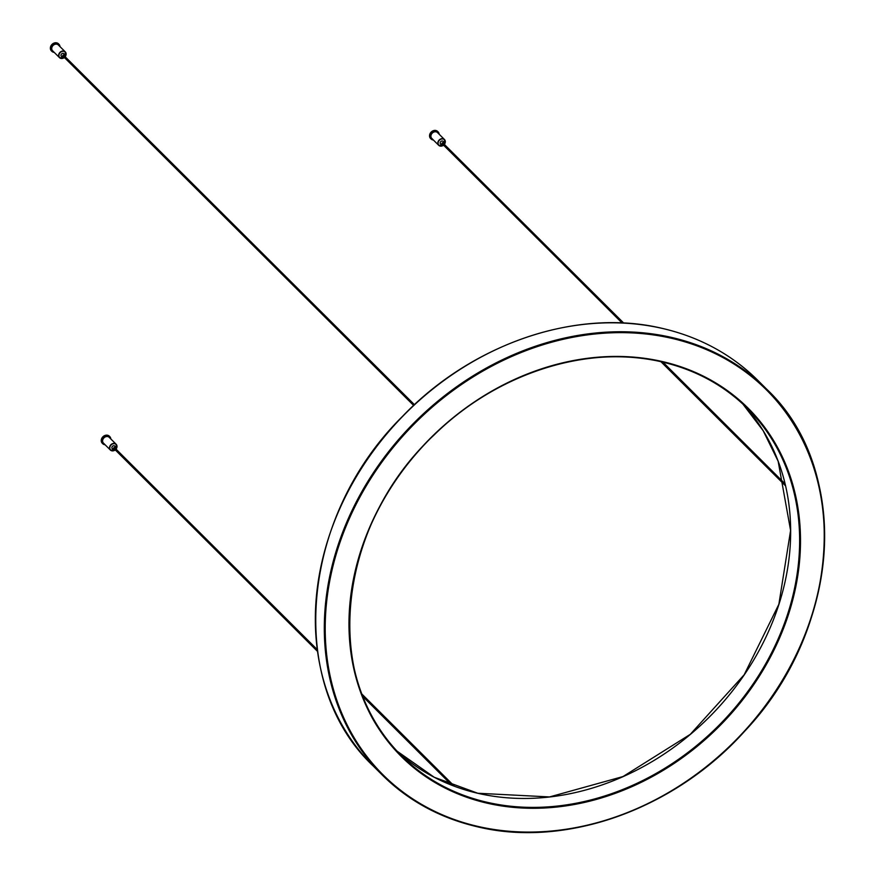 <?xml version="1.0" encoding="UTF-8"?>
<svg xmlns="http://www.w3.org/2000/svg" width="876" height="876" viewBox="0 0 876 876"><rect width="100%" height="100%" fill="white"/><g stroke="black" fill="none" stroke-linecap="round" stroke-linejoin="round"><path stroke-width="1.31" d="M442.774 144.354L443.475 143.533L623.712 323.069M114.46 449.092L115.172 448.271L317.243 649.587M63.576 56.699L64.287 55.889L414.447 404.701M430.839 138.737A4.993 4.139 -45.1 0 1 430.609 138.528A4.993 4.139 -45.1 0 1 431.189 132.057A4.993 4.139 -45.1 0 1 437.65 131.455A4.993 4.139 -45.1 0 1 437.869 131.685M432.218 138.769A4.084 3.394 -45.1 0 1 431.78 138.419A4.084 3.394 -45.1 0 1 432.262 133.13A4.084 3.394 -45.1 0 1 437.551 132.626L444.45 139.503A4.084 3.394 134.9 0 0 444.022 139.153A4.084 3.394 134.9 0 0 438.942 140.259A4.084 3.394 134.9 0 0 438.69 145.296A4.084 3.394 134.9 0 0 439.117 145.646A4.084 3.394 134.9 0 0 442.949 145.58M440.573 143.938A1.818 1.511 -45.1 0 1 442.938 141.2L444.373 142.635A1.818 1.511 134.9 0 0 442.008 145.361A1.818 1.511 134.9 0 0 443.727 145.317M444.493 144.551A1.818 1.511 134.9 0 0 444.373 142.635M102.525 443.475A4.993 4.139 -45.1 0 1 102.295 443.267A4.993 4.139 -45.1 0 1 102.886 436.806A4.993 4.139 -45.1 0 1 109.347 436.193A4.993 4.139 -45.1 0 1 109.555 436.423M103.905 443.508A4.084 3.394 -45.1 0 1 103.477 443.157A4.084 3.394 -45.1 0 1 103.959 437.869A4.084 3.394 -45.1 0 1 109.237 437.376L116.147 444.252A4.084 3.394 134.9 0 0 115.709 443.891A4.084 3.394 134.9 0 0 110.628 444.997A4.084 3.394 134.9 0 0 110.376 450.034A4.084 3.394 134.9 0 0 110.814 450.395A4.084 3.394 134.9 0 0 114.636 450.319M112.259 448.676A1.818 1.511 -45.1 0 1 114.636 445.95L116.07 447.373A1.818 1.511 134.9 0 0 113.694 450.111A1.818 1.511 134.9 0 0 115.424 450.067M116.19 449.289A1.818 1.511 134.9 0 0 116.07 447.373M51.64 51.082A4.993 4.139 -45.1 0 1 51.41 50.874A4.993 4.139 -45.1 0 1 52.002 44.413A4.993 4.139 -45.1 0 1 58.462 43.8A4.993 4.139 -45.1 0 1 58.67 44.03M53.02 51.126A4.084 3.394 -45.1 0 1 52.593 50.764A4.084 3.394 -45.1 0 1 53.075 45.475A4.084 3.394 -45.1 0 1 58.353 44.983L65.262 51.859A4.084 3.394 134.9 0 0 64.824 51.509A4.084 3.394 134.9 0 0 59.743 52.604A4.084 3.394 134.9 0 0 59.491 57.641A4.084 3.394 134.9 0 0 59.929 58.002A4.084 3.394 134.9 0 0 63.751 57.936M61.375 56.283A1.818 1.511 -45.1 0 1 63.751 53.556L65.185 54.98A1.818 1.511 134.9 0 0 62.809 57.717A1.818 1.511 134.9 0 0 64.539 57.674M65.306 56.896A1.818 1.511 134.9 0 0 65.185 54.98M350.137 646.302A245.773 203.999 134.9 0 0 559.983 806.676A245.773 203.999 134.9 0 0 794.433 593.041A245.773 203.999 134.9 0 0 662.595 361.602A245.773 203.999 134.9 0 0 350.137 646.302M662.081 361.941A245.094 203.429 -45.1 0 1 747.447 408.446A245.094 203.429 -45.1 0 1 718.594 725.667A245.094 203.429 -45.1 0 1 401.493 755.725A245.094 203.429 -45.1 0 1 350.488 645.864A245.094 203.429 -45.1 0 1 662.081 361.941M326.551 653.573A271.648 225.471 -45.1 0 1 590.687 334.479A271.648 225.471 -45.1 0 1 817.604 593.983A271.648 225.471 -45.1 0 1 477.639 826.353A271.648 225.471 -45.1 0 1 326.551 653.573M477.891 793.306A245.094 203.429 134.9 0 0 744.272 674.838A245.094 203.429 134.9 0 0 742.881 404.066L763.182 430.729L778.151 461.247L790.59 530.451L778.863 604.276L744.184 674.761L690.31 734.318L623.011 776.552L549.537 796.93L477.803 793.251L434.211 777.253L397.091 751.181A245.094 203.429 134.9 0 0 477.891 793.306M477.124 826.703A272.326 226.03 134.9 0 0 775.435 691.58A272.326 226.03 134.9 0 0 766.664 389.163A272.326 226.03 134.9 0 0 671.815 337.479A272.326 226.03 134.9 0 0 325.653 653.474A272.326 226.03 134.9 0 0 382.275 775.019A272.326 226.03 134.9 0 0 477.124 826.703M317.922 654.087A272.326 226.03 -45.1 0 1 412.607 406.584A272.326 226.03 -45.1 0 1 662.847 328.544A272.326 226.03 -45.1 0 1 757.696 380.228L766.664 389.163C851.571 469.043 841.19 629.515 744.644 731.252C674.838 809.282 565.491 848.351 477.223 826.747C439.96 817.987 408.315 800.752 382.275 775.019L373.307 766.095A272.326 226.03 -45.1 0 1 317.922 654.087M433.226 139.853A4.763 3.953 -45.1 0 1 431.813 139.317A4.763 3.953 -45.1 0 1 431.353 133.327A4.763 3.953 -45.1 0 1 437.518 131.728A4.763 3.953 -45.1 0 1 438.996 134.072M437.65 131.455L439.161 134.236A4.993 4.139 134.9 0 0 438.099 131.893A4.993 4.139 134.9 0 0 437.573 131.466A4.993 4.139 134.9 0 0 431.364 132.813A4.993 4.139 134.9 0 0 431.058 138.966A4.993 4.139 134.9 0 0 431.583 139.404A4.993 4.139 134.9 0 0 433.379 140.007M442.785 145.591A3.854 3.197 -45.1 0 1 439.347 145.558A3.854 3.197 -45.1 0 1 438.975 140.708A3.854 3.197 -45.1 0 1 443.979 139.426A3.854 3.197 -45.1 0 1 444.767 143.598M444.756 143.763A4.084 3.394 134.9 0 0 444.45 139.503L444.745 143.861M104.923 444.592A4.763 3.953 -45.1 0 1 103.499 444.055A4.763 3.953 -45.1 0 1 103.039 438.066A4.763 3.953 -45.1 0 1 109.215 436.478A4.763 3.953 -45.1 0 1 110.683 438.81M110.836 438.964A4.993 4.139 134.9 0 0 109.796 436.642A4.993 4.139 134.9 0 0 109.259 436.204A4.993 4.139 134.9 0 0 103.05 437.551A4.993 4.139 134.9 0 0 102.744 443.716A4.993 4.139 134.9 0 0 103.269 444.143A4.993 4.139 134.9 0 0 105.076 444.756M114.482 450.33A3.854 3.197 -45.1 0 1 111.044 450.297A3.854 3.197 -45.1 0 1 110.672 445.457A3.854 3.197 -45.1 0 1 115.665 444.165A3.854 3.197 -45.1 0 1 116.453 448.348M116.442 448.512A4.084 3.394 134.9 0 0 116.147 444.252L116.431 448.6M54.038 52.21A4.763 3.953 -45.1 0 1 52.615 51.662A4.763 3.953 -45.1 0 1 52.155 45.672A4.763 3.953 -45.1 0 1 58.331 44.085A4.763 3.953 -45.1 0 1 59.798 46.417M58.462 43.8L59.973 46.592A4.993 4.139 134.9 0 0 58.911 44.249A4.993 4.139 134.9 0 0 58.374 43.811A4.993 4.139 134.9 0 0 52.166 45.158A4.993 4.139 134.9 0 0 51.859 51.323A4.993 4.139 134.9 0 0 52.385 51.75A4.993 4.139 134.9 0 0 54.192 52.363M63.587 57.936A3.854 3.197 -45.1 0 1 60.148 57.904A3.854 3.197 -45.1 0 1 59.787 53.064A3.854 3.197 -45.1 0 1 64.78 51.772A3.854 3.197 -45.1 0 1 65.569 55.955M65.558 56.119A4.084 3.394 134.9 0 0 65.262 51.859L65.547 56.206M392.525 746.801L401.493 755.725C321.043 680.586 336.592 525.655 433.85 435.23C496.648 373.198 587.884 343.972 662.168 361.996C695.643 369.869 724.069 385.352 747.447 408.446M373.307 766.095C285.97 684.211 299.91 517.596 402.478 416.396C472.361 343.239 577.448 307.728 662.76 328.5C700.012 337.26 731.657 354.495 757.696 380.228M785.071 483.826L662.968 362.182M785.542 485.83L660.953 361.722M622.091 322.992L442.709 144.31M454.425 786.243L361.821 693.978M451.928 785.29L362.784 696.475M317.484 651.361L114.406 449.049M413.647 405.446L63.521 56.655M430.609 138.528L433.401 140.029M431.78 138.419L438.69 145.296L443.037 145.569M440.376 143.774L441.811 145.208M102.295 443.267L105.087 444.767M110.858 438.985L109.347 436.193M103.477 443.157L110.376 450.034L114.734 450.308M112.073 448.523L113.508 449.946M51.41 50.874L54.203 52.374M52.593 50.764L59.491 57.641L63.849 57.925M61.189 56.13L62.623 57.553"/></g></svg>
